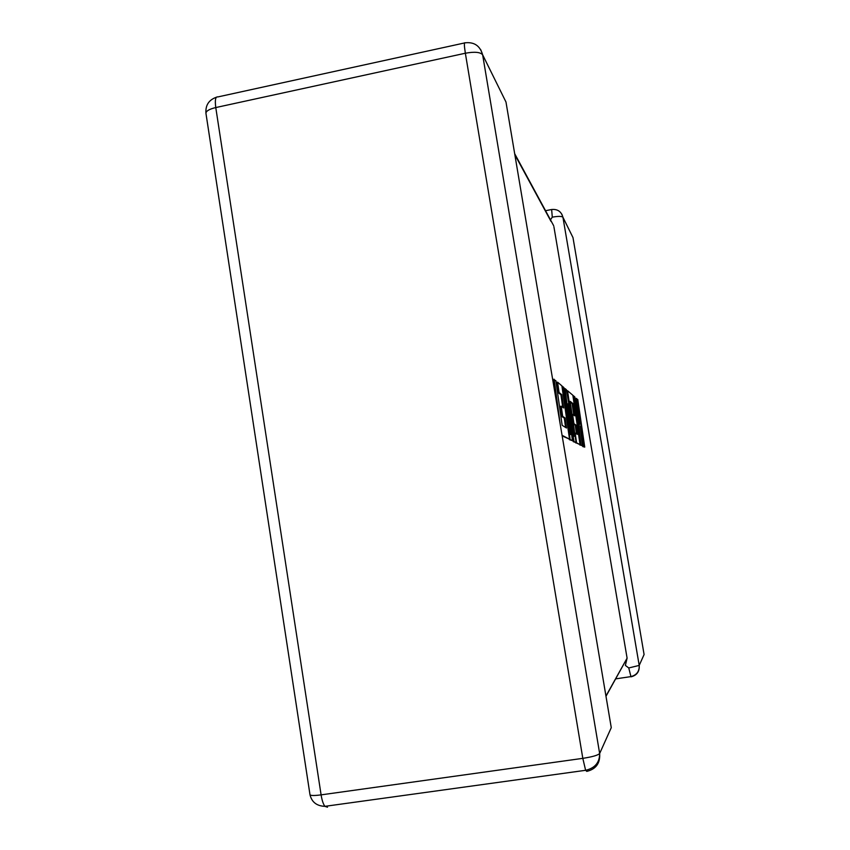 <?xml version="1.0" encoding="UTF-8"?>
<svg xmlns="http://www.w3.org/2000/svg" width="850" height="850" viewBox="0 0 850 850"><rect width="100%" height="100%" fill="white"/><g stroke="black" fill="none" stroke-linecap="round" stroke-linejoin="round"><path stroke-width="1.27" d="M628.756 667.962L630.997 676.834C636.894 675.346 639.636 671.532 639.211 665.412L644.088 654.532L572.985 237.586L562.934 217.239L639.211 665.412L628.756 667.962L625.377 665.412L627.098 658.155L605.986 696.288M605.944 696.044L627.098 658.155M551.023 221.404L514.856 154.732M615.623 678.874L630.721 676.643C636.65 675.176 639.476 671.426 639.2 665.412L562.934 217.239C561.744 216.144 558.195 216.123 552.287 217.154L550.481 219.821M627.066 657.953L553.903 226.727M562.062 435.296L569.511 439.174L561.903 385.879L557.589 382.181L559.066 392.498L561.754 394.644L563.656 407.968L561.223 406.226L562.668 416.351L565.08 417.924L566.504 428.007L562.169 425.319L555.868 380.704L553.297 379.366L556.591 402.772M554.136 379.217L560.192 424.15M562.169 435.933L569.511 439.174M557.589 382.181L556.771 382.33L558.237 392.647L560.947 394.793L562.732 407.309M559.066 392.498L558.237 392.647M561.754 394.644L560.947 394.793M561.223 406.226L560.405 406.374L561.839 416.5L564.262 418.072L565.59 427.444M562.668 416.351L561.839 416.5M565.08 417.924L564.262 418.072M572.868 403.495L574.653 415.831L572.581 414.354L573.941 423.714L575.992 425.053L577.341 434.382L575.174 433.107L576.587 442.85L580.04 444.646L572.868 395.271L567.556 390.724L574.122 436.305L566.493 389.821L565.101 388.62L570.679 434.584L563.943 387.632L562.562 386.442L570.148 439.503L569.341 439.641L572.422 440.683L567.832 403.835L574.016 441.511L573.24 441.649L576.109 442.606L570.148 401.338L572.868 403.495L572.114 403.633L573.803 415.214M570.148 439.503L572.422 440.683M570.361 424.118L573.24 441.649M574.016 441.511L576.109 442.606M570.265 402.167L572.114 403.633M572.581 414.354L572.039 414.449M573.941 423.714L573.399 423.81M573.421 424.012L575.248 425.191L576.502 433.882M575.992 425.053L575.248 425.191M575.769 442.659L580.04 444.646M576.587 442.85L575.822 442.988M567.556 390.724L566.791 390.862L567.683 397.024M565.101 388.62L564.315 388.758L565.463 398.225M562.562 386.442L561.999 386.548M576.513 398.395L580.295 424.352L574.812 396.939L573.389 395.728L578.977 423.459L580.752 445.017L582.207 445.783L580.508 425.818L583.525 446.462L584.736 447.1L577.766 399.479L575.79 398.522L577.575 410.741M584.736 447.1L582.803 446.59L581.549 438.016M573.697 401.009L578.255 423.587L579.881 443.551M578.977 423.459L578.255 423.587M579.966 444.656L582.207 445.783M580.752 445.017L580.008 445.145M583.525 446.462L582.803 446.59M505.984 102.032L482.641 54.804L599.654 753.514L611.267 727.664L505.984 102.032M480.824 49.831L482.641 54.804L599.654 753.514C599.654 762.535 594.968 768.124 585.618 770.302L586.787 771.386C596.02 769.133 600.312 763.173 599.654 753.514C597.975 755.257 592.354 756.861 582.813 758.349L585.618 770.302L324.891 806.342C323.234 804.1 321.98 800.275 321.098 794.867L582.813 758.349L465.354 53.231L215.773 107.557L321.098 794.867C314.319 795.749 310.622 795.706 309.995 794.75C311.78 802.156 316.742 806.013 324.891 806.342L327.516 807.192M552.287 217.154L551.639 209.514C557.558 208.941 561.319 211.512 562.923 217.228L561.829 214.157M216.336 97.251C208.824 99.928 205.36 105.272 205.944 113.294C206.051 111.01 209.334 109.098 215.773 107.557C214.806 99.992 215.496 96.454 217.855 96.932L464.493 42.968M465.099 42.829C464.058 42.032 464.142 45.496 465.354 53.231C474.523 51.563 480.282 52.084 482.63 54.782C480.069 45.794 474.226 41.809 465.099 42.829M551.448 209.546L545.562 210.715M205.944 113.294L309.995 794.75M514.675 153.68L553.679 225.739"/></g></svg>
